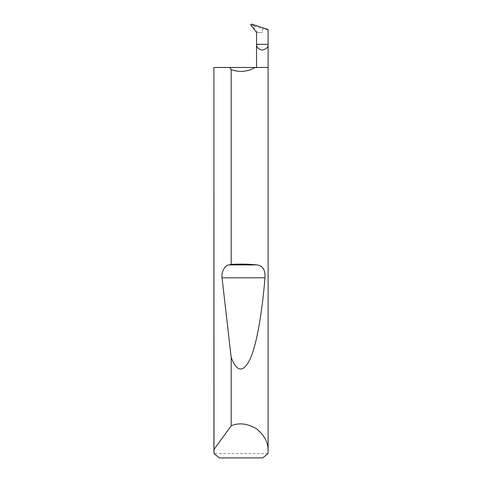 <?xml version="1.0" encoding="UTF-8"?>
<svg xmlns="http://www.w3.org/2000/svg" width="482" height="482" viewBox="0 0 482 482"><rect width="100%" height="100%" fill="white"/><g stroke="black" fill="none" stroke-linecap="round" stroke-linejoin="round"><path stroke-width="0.36" stroke-dasharray="2.41 1.81" d="M268.113 67.462L213.888 67.462M267.998 453.562L214.002 453.562M255.056 26.329L250.724 24.594L255.056 28.86L257.822 32.529L262.329 32.529L262.329 28.691L255.056 26.329L255.056 28.86M268.113 29.498C267.745 30.029 265.817 29.757 262.329 28.691M257.822 32.529L256.545 32.529M257.081 32.529L262.329 32.529M219.286 457.9L262.714 457.9M253.357 25.432L251.49 24.1M250.863 24.986L251.471 25.419"/><path stroke-width="0.72" d="M256.545 67.462L256.545 44.326L268.113 44.326L268.113 29.498L251.49 24.1L250.724 24.594L250.863 24.986L256.545 32.529L256.545 44.326C256.219 47.061 258.147 48.989 262.329 50.11C266.516 48.989 268.444 47.061 268.113 44.326L268.113 451.032L267.998 453.562L262.714 457.9L219.286 457.9L214.002 453.562L213.888 67.462L213.924 449.586L231.185 425.757C238.97 422.497 247.35 423.467 256.316 428.655C264.401 435.132 268.329 442.59 268.113 451.032M231.185 264.389C240.271 263.883 248.808 264.058 256.81 264.907C262.738 265.558 265.462 269.86 264.98 277.813C262.244 311.45 257.002 343.274 250.483 358.295C243.591 372.875 237.162 372.616 231.185 357.499L222.045 277.813C221.051 272.378 224.787 265.281 228.836 264.907L231.185 264.389L231.185 69.601C239.5 72.595 247.483 71.878 255.135 67.462L268.113 67.462M231.185 425.757L231.185 357.499M213.888 451.032L213.924 449.586M255.135 67.462L229.637 67.462L231.185 69.601M229.637 67.462L213.924 67.462M228.836 264.907L256.81 264.907M222.045 277.813L264.98 277.813"/></g></svg>

